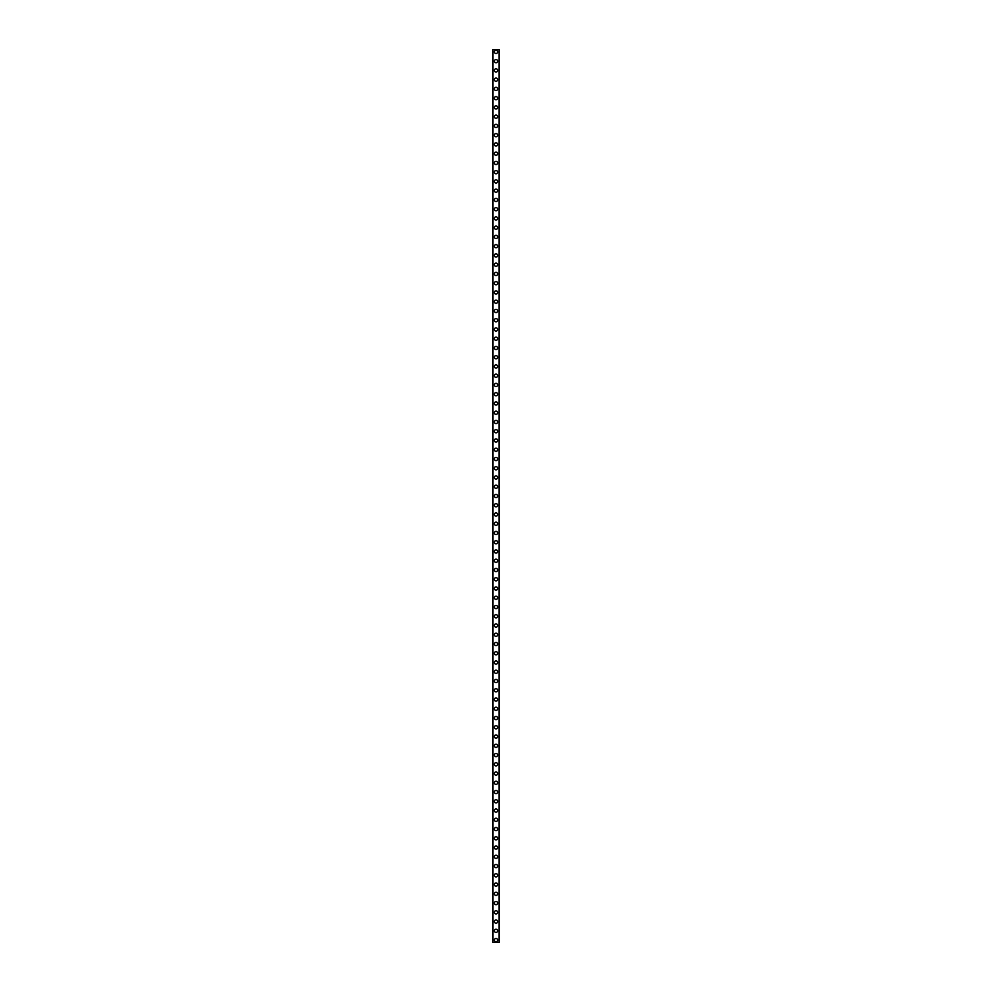 <?xml version="1.0" encoding="UTF-8"?>
<svg xmlns="http://www.w3.org/2000/svg" width="992" height="992" viewBox="0 0 992 992"><rect width="100%" height="100%" fill="white"/><g stroke="black" fill="none" stroke-linecap="round" stroke-linejoin="round"><path stroke-width="1.49" d="M494.376 940.081A1.624 1.624 0 0 1 496 938.469A1.624 1.624 0 0 1 497.624 940.081A1.624 1.624 0 0 1 496 941.706A1.624 1.624 0 0 1 494.376 940.081M494.376 930.831A1.624 1.624 0 0 1 496 929.219A1.624 1.624 0 0 1 497.624 930.831A1.624 1.624 0 0 1 496 932.455A1.624 1.624 0 0 1 494.376 930.831M494.376 921.58A1.624 1.624 0 0 1 496 919.968A1.624 1.624 0 0 1 497.624 921.58A1.624 1.624 0 0 1 496 923.205A1.624 1.624 0 0 1 494.376 921.58M494.376 912.33A1.624 1.624 0 0 1 496 910.718A1.624 1.624 0 0 1 497.624 912.33A1.624 1.624 0 0 1 496 913.954A1.624 1.624 0 0 1 494.376 912.33M494.376 903.08A1.624 1.624 0 0 1 496 901.455A1.624 1.624 0 0 1 497.624 903.08A1.624 1.624 0 0 1 496 904.704A1.624 1.624 0 0 1 494.376 903.08M494.376 893.829A1.624 1.624 0 0 1 496 892.205A1.624 1.624 0 0 1 497.624 893.829A1.624 1.624 0 0 1 496 895.441A1.624 1.624 0 0 1 494.376 893.829M494.376 884.579A1.624 1.624 0 0 1 496 882.954A1.624 1.624 0 0 1 497.624 884.579A1.624 1.624 0 0 1 496 886.191A1.624 1.624 0 0 1 494.376 884.579M494.376 875.328A1.624 1.624 0 0 1 496 873.704A1.624 1.624 0 0 1 497.624 875.328A1.624 1.624 0 0 1 496 876.94A1.624 1.624 0 0 1 494.376 875.328M494.376 866.078A1.624 1.624 0 0 1 496 864.454A1.624 1.624 0 0 1 497.624 866.078A1.624 1.624 0 0 1 496 867.69A1.624 1.624 0 0 1 494.376 866.078M494.376 856.815A1.624 1.624 0 0 1 496 855.203A1.624 1.624 0 0 1 497.624 856.815A1.624 1.624 0 0 1 496 858.44A1.624 1.624 0 0 1 494.376 856.815M494.376 847.565A1.624 1.624 0 0 1 496 845.953A1.624 1.624 0 0 1 497.624 847.565A1.624 1.624 0 0 1 496 849.189A1.624 1.624 0 0 1 494.376 847.565M494.376 838.314A1.624 1.624 0 0 1 496 836.702A1.624 1.624 0 0 1 497.624 838.314A1.624 1.624 0 0 1 496 839.939A1.624 1.624 0 0 1 494.376 838.314M494.376 829.064A1.624 1.624 0 0 1 496 827.452A1.624 1.624 0 0 1 497.624 829.064A1.624 1.624 0 0 1 496 830.688A1.624 1.624 0 0 1 494.376 829.064M494.376 819.814A1.624 1.624 0 0 1 496 818.189A1.624 1.624 0 0 1 497.624 819.814A1.624 1.624 0 0 1 496 821.438A1.624 1.624 0 0 1 494.376 819.814M494.376 810.563A1.624 1.624 0 0 1 496 808.939A1.624 1.624 0 0 1 497.624 810.563A1.624 1.624 0 0 1 496 812.175A1.624 1.624 0 0 1 494.376 810.563M494.376 801.313A1.624 1.624 0 0 1 496 799.688A1.624 1.624 0 0 1 497.624 801.313A1.624 1.624 0 0 1 496 802.925A1.624 1.624 0 0 1 494.376 801.313M494.376 792.062A1.624 1.624 0 0 1 496 790.438A1.624 1.624 0 0 1 497.624 792.062A1.624 1.624 0 0 1 496 793.674A1.624 1.624 0 0 1 494.376 792.062M494.376 782.812A1.624 1.624 0 0 1 496 781.188A1.624 1.624 0 0 1 497.624 782.812A1.624 1.624 0 0 1 496 784.424A1.624 1.624 0 0 1 494.376 782.812M494.376 773.549A1.624 1.624 0 0 1 496 771.937A1.624 1.624 0 0 1 497.624 773.549A1.624 1.624 0 0 1 496 775.174A1.624 1.624 0 0 1 494.376 773.549M494.376 764.299A1.624 1.624 0 0 1 496 762.687A1.624 1.624 0 0 1 497.624 764.299A1.624 1.624 0 0 1 496 765.923A1.624 1.624 0 0 1 494.376 764.299M494.376 755.048A1.624 1.624 0 0 1 496 753.436A1.624 1.624 0 0 1 497.624 755.048A1.624 1.624 0 0 1 496 756.673A1.624 1.624 0 0 1 494.376 755.048M494.376 745.798A1.624 1.624 0 0 1 496 744.186A1.624 1.624 0 0 1 497.624 745.798A1.624 1.624 0 0 1 496 747.422A1.624 1.624 0 0 1 494.376 745.798M494.376 736.548A1.624 1.624 0 0 1 496 734.923A1.624 1.624 0 0 1 497.624 736.548A1.624 1.624 0 0 1 496 738.172A1.624 1.624 0 0 1 494.376 736.548M494.376 727.297A1.624 1.624 0 0 1 496 725.673A1.624 1.624 0 0 1 497.624 727.297A1.624 1.624 0 0 1 496 728.909A1.624 1.624 0 0 1 494.376 727.297M494.376 718.047A1.624 1.624 0 0 1 496 716.422A1.624 1.624 0 0 1 497.624 718.047A1.624 1.624 0 0 1 496 719.659A1.624 1.624 0 0 1 494.376 718.047M494.376 708.796A1.624 1.624 0 0 1 496 707.172A1.624 1.624 0 0 1 497.624 708.796A1.624 1.624 0 0 1 496 710.408A1.624 1.624 0 0 1 494.376 708.796M494.376 699.546A1.624 1.624 0 0 1 496 697.922A1.624 1.624 0 0 1 497.624 699.546A1.624 1.624 0 0 1 496 701.158A1.624 1.624 0 0 1 494.376 699.546M494.376 690.283A1.624 1.624 0 0 1 496 688.671A1.624 1.624 0 0 1 497.624 690.283A1.624 1.624 0 0 1 496 691.908A1.624 1.624 0 0 1 494.376 690.283M494.376 681.033A1.624 1.624 0 0 1 496 679.421A1.624 1.624 0 0 1 497.624 681.033A1.624 1.624 0 0 1 496 682.657A1.624 1.624 0 0 1 494.376 681.033M494.376 671.782A1.624 1.624 0 0 1 496 670.17A1.624 1.624 0 0 1 497.624 671.782A1.624 1.624 0 0 1 496 673.407A1.624 1.624 0 0 1 494.376 671.782M494.376 662.532A1.624 1.624 0 0 1 496 660.908A1.624 1.624 0 0 1 497.624 662.532A1.624 1.624 0 0 1 496 664.156A1.624 1.624 0 0 1 494.376 662.532M494.376 653.282A1.624 1.624 0 0 1 496 651.657A1.624 1.624 0 0 1 497.624 653.282A1.624 1.624 0 0 1 496 654.906A1.624 1.624 0 0 1 494.376 653.282M494.376 644.031A1.624 1.624 0 0 1 496 642.407A1.624 1.624 0 0 1 497.624 644.031A1.624 1.624 0 0 1 496 645.643A1.624 1.624 0 0 1 494.376 644.031M494.376 634.781A1.624 1.624 0 0 1 496 633.156A1.624 1.624 0 0 1 497.624 634.781A1.624 1.624 0 0 1 496 636.393A1.624 1.624 0 0 1 494.376 634.781M494.376 625.53A1.624 1.624 0 0 1 496 623.906A1.624 1.624 0 0 1 497.624 625.53A1.624 1.624 0 0 1 496 627.142A1.624 1.624 0 0 1 494.376 625.53M494.376 616.268A1.624 1.624 0 0 1 496 614.656A1.624 1.624 0 0 1 497.624 616.268A1.624 1.624 0 0 1 496 617.892A1.624 1.624 0 0 1 494.376 616.268M494.376 607.017A1.624 1.624 0 0 1 496 605.405A1.624 1.624 0 0 1 497.624 607.017A1.624 1.624 0 0 1 496 608.642A1.624 1.624 0 0 1 494.376 607.017M494.376 597.767A1.624 1.624 0 0 1 496 596.155A1.624 1.624 0 0 1 497.624 597.767A1.624 1.624 0 0 1 496 599.391A1.624 1.624 0 0 1 494.376 597.767M494.376 588.516A1.624 1.624 0 0 1 496 586.904A1.624 1.624 0 0 1 497.624 588.516A1.624 1.624 0 0 1 496 590.141A1.624 1.624 0 0 1 494.376 588.516M494.376 579.266A1.624 1.624 0 0 1 496 577.642A1.624 1.624 0 0 1 497.624 579.266A1.624 1.624 0 0 1 496 580.89A1.624 1.624 0 0 1 494.376 579.266M494.376 570.016A1.624 1.624 0 0 1 496 568.391A1.624 1.624 0 0 1 497.624 570.016A1.624 1.624 0 0 1 496 571.628A1.624 1.624 0 0 1 494.376 570.016M494.376 560.765A1.624 1.624 0 0 1 496 559.141A1.624 1.624 0 0 1 497.624 560.765A1.624 1.624 0 0 1 496 562.377A1.624 1.624 0 0 1 494.376 560.765M494.376 551.515A1.624 1.624 0 0 1 496 549.89A1.624 1.624 0 0 1 497.624 551.515A1.624 1.624 0 0 1 496 553.127A1.624 1.624 0 0 1 494.376 551.515M494.376 542.264A1.624 1.624 0 0 1 496 540.64A1.624 1.624 0 0 1 497.624 542.264A1.624 1.624 0 0 1 496 543.876A1.624 1.624 0 0 1 494.376 542.264M494.376 533.002A1.624 1.624 0 0 1 496 531.39A1.624 1.624 0 0 1 497.624 533.002A1.624 1.624 0 0 1 496 534.626A1.624 1.624 0 0 1 494.376 533.002M494.376 523.751A1.624 1.624 0 0 1 496 522.139A1.624 1.624 0 0 1 497.624 523.751A1.624 1.624 0 0 1 496 525.376A1.624 1.624 0 0 1 494.376 523.751M494.376 514.501A1.624 1.624 0 0 1 496 512.889A1.624 1.624 0 0 1 497.624 514.501A1.624 1.624 0 0 1 496 516.125A1.624 1.624 0 0 1 494.376 514.501M494.376 505.25A1.624 1.624 0 0 1 496 503.638A1.624 1.624 0 0 1 497.624 505.25A1.624 1.624 0 0 1 496 506.875A1.624 1.624 0 0 1 494.376 505.25M494.376 496A1.624 1.624 0 0 1 496 494.376A1.624 1.624 0 0 1 497.624 496A1.624 1.624 0 0 1 496 497.624A1.624 1.624 0 0 1 494.376 496M494.376 486.75A1.624 1.624 0 0 1 496 485.125A1.624 1.624 0 0 1 497.624 486.75A1.624 1.624 0 0 1 496 488.362A1.624 1.624 0 0 1 494.376 486.75M494.376 477.499A1.624 1.624 0 0 1 496 475.875A1.624 1.624 0 0 1 497.624 477.499A1.624 1.624 0 0 1 496 479.111A1.624 1.624 0 0 1 494.376 477.499M494.376 468.249A1.624 1.624 0 0 1 496 466.624A1.624 1.624 0 0 1 497.624 468.249A1.624 1.624 0 0 1 496 469.861A1.624 1.624 0 0 1 494.376 468.249M494.376 458.998A1.624 1.624 0 0 1 496 457.374A1.624 1.624 0 0 1 497.624 458.998A1.624 1.624 0 0 1 496 460.61A1.624 1.624 0 0 1 494.376 458.998M494.376 449.736A1.624 1.624 0 0 1 496 448.124A1.624 1.624 0 0 1 497.624 449.736A1.624 1.624 0 0 1 496 451.36A1.624 1.624 0 0 1 494.376 449.736M494.376 440.485A1.624 1.624 0 0 1 496 438.873A1.624 1.624 0 0 1 497.624 440.485A1.624 1.624 0 0 1 496 442.11A1.624 1.624 0 0 1 494.376 440.485M494.376 431.235A1.624 1.624 0 0 1 496 429.623A1.624 1.624 0 0 1 497.624 431.235A1.624 1.624 0 0 1 496 432.859A1.624 1.624 0 0 1 494.376 431.235M494.376 421.984A1.624 1.624 0 0 1 496 420.372A1.624 1.624 0 0 1 497.624 421.984A1.624 1.624 0 0 1 496 423.609A1.624 1.624 0 0 1 494.376 421.984M494.376 412.734A1.624 1.624 0 0 1 496 411.11A1.624 1.624 0 0 1 497.624 412.734A1.624 1.624 0 0 1 496 414.358A1.624 1.624 0 0 1 494.376 412.734M494.376 403.484A1.624 1.624 0 0 1 496 401.859A1.624 1.624 0 0 1 497.624 403.484A1.624 1.624 0 0 1 496 405.096A1.624 1.624 0 0 1 494.376 403.484M494.376 394.233A1.624 1.624 0 0 1 496 392.609A1.624 1.624 0 0 1 497.624 394.233A1.624 1.624 0 0 1 496 395.845A1.624 1.624 0 0 1 494.376 394.233M494.376 384.983A1.624 1.624 0 0 1 496 383.358A1.624 1.624 0 0 1 497.624 384.983A1.624 1.624 0 0 1 496 386.595A1.624 1.624 0 0 1 494.376 384.983M494.376 375.732A1.624 1.624 0 0 1 496 374.108A1.624 1.624 0 0 1 497.624 375.732A1.624 1.624 0 0 1 496 377.344A1.624 1.624 0 0 1 494.376 375.732M494.376 366.47A1.624 1.624 0 0 1 496 364.858A1.624 1.624 0 0 1 497.624 366.47A1.624 1.624 0 0 1 496 368.094A1.624 1.624 0 0 1 494.376 366.47M494.376 357.219A1.624 1.624 0 0 1 496 355.607A1.624 1.624 0 0 1 497.624 357.219A1.624 1.624 0 0 1 496 358.844A1.624 1.624 0 0 1 494.376 357.219M494.376 347.969A1.624 1.624 0 0 1 496 346.357A1.624 1.624 0 0 1 497.624 347.969A1.624 1.624 0 0 1 496 349.593A1.624 1.624 0 0 1 494.376 347.969M494.376 338.718A1.624 1.624 0 0 1 496 337.094A1.624 1.624 0 0 1 497.624 338.718A1.624 1.624 0 0 1 496 340.343A1.624 1.624 0 0 1 494.376 338.718M494.376 329.468A1.624 1.624 0 0 1 496 327.844A1.624 1.624 0 0 1 497.624 329.468A1.624 1.624 0 0 1 496 331.092A1.624 1.624 0 0 1 494.376 329.468M494.376 320.218A1.624 1.624 0 0 1 496 318.593A1.624 1.624 0 0 1 497.624 320.218A1.624 1.624 0 0 1 496 321.83A1.624 1.624 0 0 1 494.376 320.218M494.376 310.967A1.624 1.624 0 0 1 496 309.343A1.624 1.624 0 0 1 497.624 310.967A1.624 1.624 0 0 1 496 312.579A1.624 1.624 0 0 1 494.376 310.967M494.376 301.717A1.624 1.624 0 0 1 496 300.092A1.624 1.624 0 0 1 497.624 301.717A1.624 1.624 0 0 1 496 303.329A1.624 1.624 0 0 1 494.376 301.717M494.376 292.454A1.624 1.624 0 0 1 496 290.842A1.624 1.624 0 0 1 497.624 292.454A1.624 1.624 0 0 1 496 294.078A1.624 1.624 0 0 1 494.376 292.454M494.376 283.204A1.624 1.624 0 0 1 496 281.592A1.624 1.624 0 0 1 497.624 283.204A1.624 1.624 0 0 1 496 284.828A1.624 1.624 0 0 1 494.376 283.204M494.376 273.953A1.624 1.624 0 0 1 496 272.341A1.624 1.624 0 0 1 497.624 273.953A1.624 1.624 0 0 1 496 275.578A1.624 1.624 0 0 1 494.376 273.953M494.376 264.703A1.624 1.624 0 0 1 496 263.091A1.624 1.624 0 0 1 497.624 264.703A1.624 1.624 0 0 1 496 266.327A1.624 1.624 0 0 1 494.376 264.703M494.376 255.452A1.624 1.624 0 0 1 496 253.828A1.624 1.624 0 0 1 497.624 255.452A1.624 1.624 0 0 1 496 257.077A1.624 1.624 0 0 1 494.376 255.452M494.376 246.202A1.624 1.624 0 0 1 496 244.578A1.624 1.624 0 0 1 497.624 246.202A1.624 1.624 0 0 1 496 247.814A1.624 1.624 0 0 1 494.376 246.202M494.376 236.952A1.624 1.624 0 0 1 496 235.327A1.624 1.624 0 0 1 497.624 236.952A1.624 1.624 0 0 1 496 238.564A1.624 1.624 0 0 1 494.376 236.952M494.376 227.701A1.624 1.624 0 0 1 496 226.077A1.624 1.624 0 0 1 497.624 227.701A1.624 1.624 0 0 1 496 229.313A1.624 1.624 0 0 1 494.376 227.701M494.376 218.451A1.624 1.624 0 0 1 496 216.826A1.624 1.624 0 0 1 497.624 218.451A1.624 1.624 0 0 1 496 220.063A1.624 1.624 0 0 1 494.376 218.451M494.376 209.188A1.624 1.624 0 0 1 496 207.576A1.624 1.624 0 0 1 497.624 209.188A1.624 1.624 0 0 1 496 210.812A1.624 1.624 0 0 1 494.376 209.188M494.376 199.938A1.624 1.624 0 0 1 496 198.326A1.624 1.624 0 0 1 497.624 199.938A1.624 1.624 0 0 1 496 201.562A1.624 1.624 0 0 1 494.376 199.938M494.376 190.687A1.624 1.624 0 0 1 496 189.075A1.624 1.624 0 0 1 497.624 190.687A1.624 1.624 0 0 1 496 192.312A1.624 1.624 0 0 1 494.376 190.687M494.376 181.437A1.624 1.624 0 0 1 496 179.825A1.624 1.624 0 0 1 497.624 181.437A1.624 1.624 0 0 1 496 183.061A1.624 1.624 0 0 1 494.376 181.437M494.376 172.186A1.624 1.624 0 0 1 496 170.562A1.624 1.624 0 0 1 497.624 172.186A1.624 1.624 0 0 1 496 173.811A1.624 1.624 0 0 1 494.376 172.186M494.376 162.936A1.624 1.624 0 0 1 496 161.312A1.624 1.624 0 0 1 497.624 162.936A1.624 1.624 0 0 1 496 164.548A1.624 1.624 0 0 1 494.376 162.936M494.376 153.686A1.624 1.624 0 0 1 496 152.061A1.624 1.624 0 0 1 497.624 153.686A1.624 1.624 0 0 1 496 155.298A1.624 1.624 0 0 1 494.376 153.686M494.376 144.435A1.624 1.624 0 0 1 496 142.811A1.624 1.624 0 0 1 497.624 144.435A1.624 1.624 0 0 1 496 146.047A1.624 1.624 0 0 1 494.376 144.435M494.376 135.185A1.624 1.624 0 0 1 496 133.56A1.624 1.624 0 0 1 497.624 135.185A1.624 1.624 0 0 1 496 136.797A1.624 1.624 0 0 1 494.376 135.185M494.376 125.922A1.624 1.624 0 0 1 496 124.31A1.624 1.624 0 0 1 497.624 125.922A1.624 1.624 0 0 1 496 127.546A1.624 1.624 0 0 1 494.376 125.922M494.376 116.672A1.624 1.624 0 0 1 496 115.06A1.624 1.624 0 0 1 497.624 116.672A1.624 1.624 0 0 1 496 118.296A1.624 1.624 0 0 1 494.376 116.672M494.376 107.421A1.624 1.624 0 0 1 496 105.809A1.624 1.624 0 0 1 497.624 107.421A1.624 1.624 0 0 1 496 109.046A1.624 1.624 0 0 1 494.376 107.421M494.376 98.171A1.624 1.624 0 0 1 496 96.559A1.624 1.624 0 0 1 497.624 98.171A1.624 1.624 0 0 1 496 99.795A1.624 1.624 0 0 1 494.376 98.171M494.376 88.92A1.624 1.624 0 0 1 496 87.296A1.624 1.624 0 0 1 497.624 88.92A1.624 1.624 0 0 1 496 90.545A1.624 1.624 0 0 1 494.376 88.92M494.376 79.67A1.624 1.624 0 0 1 496 78.046A1.624 1.624 0 0 1 497.624 79.67A1.624 1.624 0 0 1 496 81.282A1.624 1.624 0 0 1 494.376 79.67M494.376 70.42A1.624 1.624 0 0 1 496 68.795A1.624 1.624 0 0 1 497.624 70.42A1.624 1.624 0 0 1 496 72.032A1.624 1.624 0 0 1 494.376 70.42M494.376 61.169A1.624 1.624 0 0 1 496 59.545A1.624 1.624 0 0 1 497.624 61.169A1.624 1.624 0 0 1 496 62.781A1.624 1.624 0 0 1 494.376 61.169M494.376 51.919A1.624 1.624 0 0 1 496 50.294A1.624 1.624 0 0 1 497.624 51.919A1.624 1.624 0 0 1 496 53.531A1.624 1.624 0 0 1 494.376 51.919M492.776 49.6L499.224 49.6L499.236 942.4L492.776 942.4L492.764 49.6L492.776 942.4M492.875 49.6L492.875 942.4M499.125 49.6L499.125 942.4M499.224 49.6L499.224 942.4"/></g></svg>
